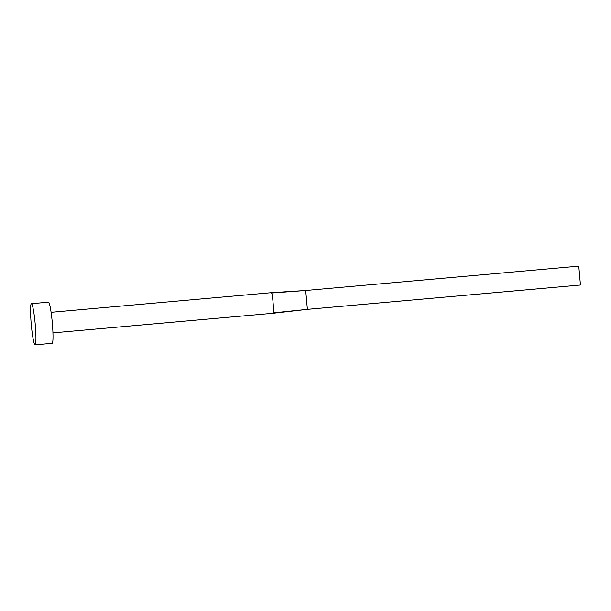 <?xml version="1.0" encoding="UTF-8"?>
<svg xmlns="http://www.w3.org/2000/svg" width="611" height="611" viewBox="0 0 611 611"><rect width="100%" height="100%" fill="white"/><g stroke="black" fill="none" stroke-linecap="round" stroke-linejoin="round"><path stroke-width="0.92" d="M51.095 312.305L271.253 292.692A10.326 0.993 84.9 0 1 271.544 293.028C272.453 293.028 274.202 312.687 273.316 312.878A10.326 0.993 84.9 0 1 273.086 313.267L52.928 332.88M31.405 303.69L48.475 302.17A20.659 1.978 84.9 0 1 48.475 302.17A20.659 1.978 84.9 0 1 52.279 322.555A20.659 1.978 84.9 0 1 52.141 343.321L52.141 343.321A20.659 1.978 84.9 0 1 52.134 343.321L35.071 344.841A20.659 1.978 84.9 0 1 31.268 324.456A20.659 1.978 84.9 0 1 31.405 303.69L31.405 303.69A20.659 1.978 84.9 0 1 35.209 324.074A20.659 1.978 84.9 0 1 35.079 344.841A20.659 1.978 84.9 0 1 35.071 344.841M271.544 293.028L305.706 290.485L307.386 309.342L306.898 309.395M273.316 312.878L307.386 309.342L580.45 285.024L306.974 309.387M305.706 290.485L578.77 266.159L580.45 285.024M271.253 292.692L305.317 290.515M273.086 313.267L307.341 309.349"/></g></svg>
